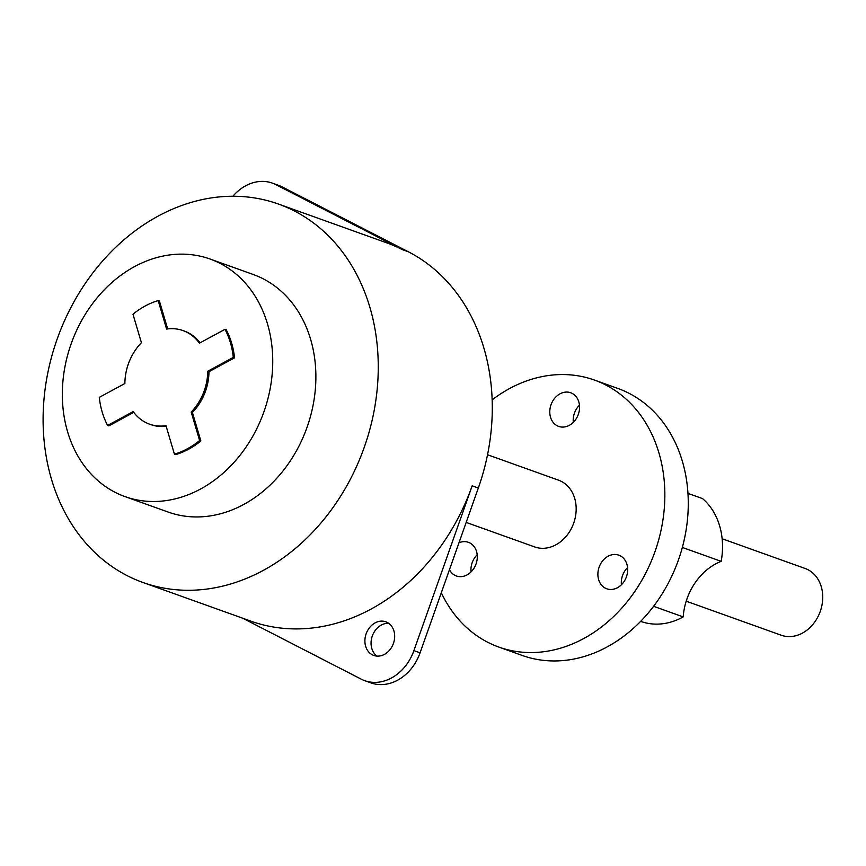 <?xml version="1.0" encoding="UTF-8"?>
<svg xmlns="http://www.w3.org/2000/svg" width="866" height="866" viewBox="0 0 866 866"><rect width="100%" height="100%" fill="white"/><g stroke="black" fill="none" stroke-linecap="round" stroke-linejoin="round"><path stroke-width="1.3" d="M263.167 570.456A200.977 162.808 109.7 0 1 142.922 582.482A200.977 162.808 109.7 0 1 43.3 410.008A200.977 162.808 109.7 0 1 158.197 216.078A200.977 162.808 109.7 0 1 278.441 204.051A200.977 162.808 109.7 0 1 378.063 376.526A200.977 162.808 109.7 0 1 263.167 570.456M210.07 259.031L253.218 274.49A126.176 102.21 109.7 0 1 315.754 382.761A126.176 102.21 109.7 0 1 243.627 504.51A126.176 102.21 109.7 0 1 168.145 512.055L124.996 496.608A126.176 102.21 109.7 0 1 62.46 388.325A126.176 102.21 109.7 0 1 134.587 266.587A126.176 102.21 109.7 0 1 210.07 259.031A126.176 102.21 109.7 0 1 272.617 367.314A126.176 102.21 109.7 0 1 200.479 489.052A126.176 102.21 109.7 0 1 124.996 496.608M242.642 618.194L361.198 679.139A44.664 36.177 109.7 0 0 364.727 680.665A44.664 36.177 109.7 0 0 413.916 650.604L472.165 485.826A200.977 162.808 109.7 0 1 371.038 609.09A200.977 162.808 109.7 0 1 250.794 621.117L142.922 582.482M232.889 196.257A44.664 36.177 109.7 0 1 272.379 183.127A44.664 36.177 109.7 0 1 275.897 184.653L402.181 249.57L408.351 251.779A200.977 162.808 109.7 0 1 478.324 488.034L420.086 652.812A44.664 36.177 109.7 0 1 370.897 682.873L364.727 680.665M278.441 204.051L386.301 242.675A200.977 162.808 109.7 0 1 402.181 249.57M384.45 654.371A17.861 14.473 -70.3 0 0 394.658 637.127A17.861 14.473 -70.3 0 0 385.803 621.799A17.861 14.473 -70.3 0 0 375.119 622.87A17.861 14.473 -70.3 0 0 364.911 640.104A17.861 14.473 -70.3 0 0 373.766 655.432A17.861 14.473 -70.3 0 0 384.45 654.371M272.379 183.127L278.538 185.335A44.664 36.177 109.7 0 1 282.067 186.861L408.351 251.779M388.737 623.336A17.861 14.473 -70.3 0 0 381.278 625.079A17.861 14.473 -70.3 0 0 371.254 640.32A17.861 14.473 -70.3 0 0 377.002 656.103M487.536 454.747L558.57 480.186A35.452 28.719 109.7 0 1 576.139 510.604A35.452 28.719 109.7 0 1 555.875 544.822A35.452 28.719 109.7 0 1 534.668 546.933L466.179 522.415M722.147 538.76L805.131 568.475A35.452 28.719 109.7 0 1 822.7 598.893A35.452 28.719 109.7 0 1 802.436 633.1A35.452 28.719 109.7 0 1 781.229 635.222L686.208 601.199M492.159 399.832A141.808 114.864 109.7 0 1 509.587 388.542A141.808 114.864 109.7 0 1 594.422 380.055A141.808 114.864 109.7 0 1 664.709 501.75A141.808 114.864 109.7 0 1 583.652 638.578A141.808 114.864 109.7 0 1 498.816 647.064A141.808 114.864 109.7 0 1 441.314 592.745M449.443 569.741A17.861 14.473 -70.3 0 0 456.382 575.966A17.861 14.473 -70.3 0 0 467.066 574.894A17.861 14.473 -70.3 0 0 477.274 557.65A17.861 14.473 -70.3 0 0 468.419 542.322A17.861 14.473 -70.3 0 0 458.969 542.787M617.447 587.722A17.861 14.473 -70.3 0 0 627.655 570.488A17.861 14.473 -70.3 0 0 618.8 555.16A17.861 14.473 -70.3 0 0 608.116 556.221A17.861 14.473 -70.3 0 0 597.897 573.465A17.861 14.473 -70.3 0 0 606.752 588.793A17.861 14.473 -70.3 0 0 617.447 587.722M569.341 425.325A17.861 14.473 -70.3 0 0 579.549 408.081A17.861 14.473 -70.3 0 0 570.694 392.753A17.861 14.473 -70.3 0 0 560.01 393.824A17.861 14.473 -70.3 0 0 549.791 411.058A17.861 14.473 -70.3 0 0 558.646 426.397A17.861 14.473 -70.3 0 0 569.341 425.325M594.422 380.055L617.848 388.444A141.808 114.864 109.7 0 1 688.134 510.139A141.808 114.864 109.7 0 1 607.077 646.967A141.808 114.864 109.7 0 1 522.23 655.454L498.816 647.064M477.188 554.738A17.861 14.473 -70.3 0 0 471.039 571.928M627.569 567.576A17.861 14.473 -70.3 0 0 621.409 584.767M579.462 405.169A17.861 14.473 -70.3 0 0 573.303 422.359M682.332 547.442L721.183 561.352A56.94 46.125 -70.3 0 0 683.198 616.906A69.789 56.528 109.7 0 1 640.818 621.42L640.656 621.355M687.961 493.382L702.597 498.632A69.789 56.528 109.7 0 1 721.183 561.352M653.603 606.308L683.198 616.906M167.668 328.918L159.409 301.022L158.175 300.589A80.949 65.578 -70.3 0 0 132.974 314.217L141.407 342.698A49.687 40.247 -70.3 0 0 124.877 383.519L99.298 397.364A80.949 65.578 -70.3 0 0 107.601 425.423L108.835 425.866L133.765 412.368M107.601 425.423L133.18 411.577A49.687 40.247 -70.3 0 0 149.547 424.156L150.781 424.6A49.687 40.247 -70.3 0 0 166.164 426.278M149.547 424.156A49.687 40.247 -70.3 0 0 165.991 425.693L174.434 454.174L175.657 454.618A80.949 65.578 -70.3 0 0 200.858 440.978L192.425 412.497A49.687 40.247 -70.3 0 0 208.966 371.676L234.545 357.831A80.949 65.578 -70.3 0 0 226.232 329.773L224.998 329.34L199.418 343.174A49.687 40.247 -70.3 0 0 183.051 330.595A49.687 40.247 -70.3 0 0 166.608 329.058L158.175 300.589M200.068 342.828A49.687 40.247 -70.3 0 0 184.285 331.039L183.051 330.595M234.545 357.831L233.311 357.387A80.949 65.578 -70.3 0 0 224.998 329.34M208.966 371.676L207.732 371.233L233.311 357.387M192.425 412.497L191.191 412.054A49.687 40.247 -70.3 0 0 207.732 371.233M200.858 440.978L199.624 440.534L191.191 412.054M174.434 454.174A80.949 65.578 -70.3 0 0 199.624 440.534M275.897 184.653L282.067 186.861M472.165 485.826L478.324 488.034M413.916 650.604L420.086 652.812"/></g></svg>
